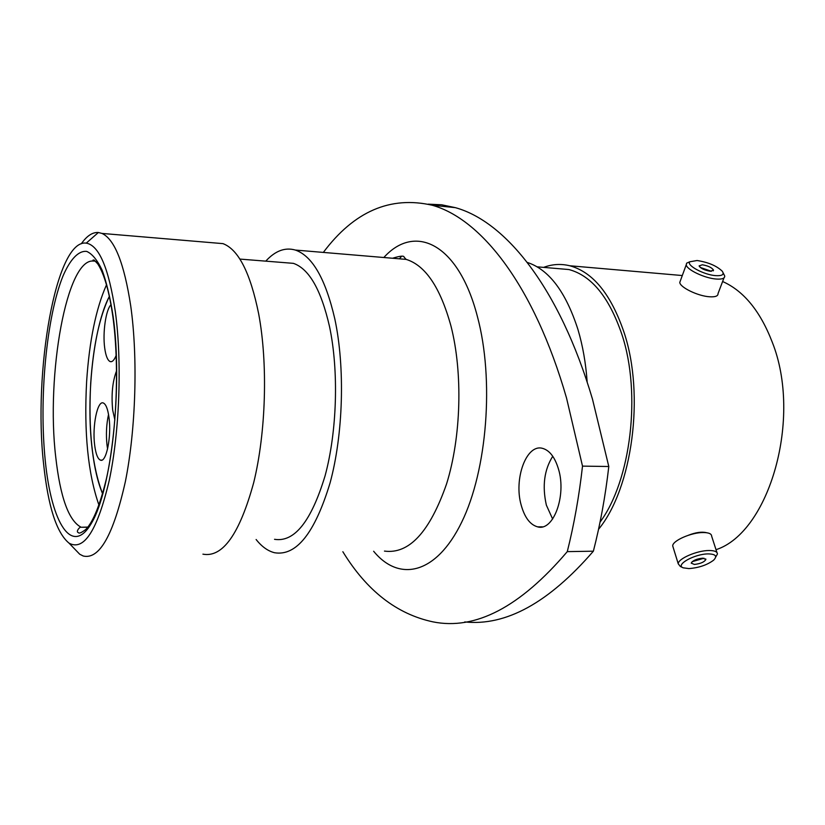 <?xml version="1.0" encoding="UTF-8"?>
<svg xmlns="http://www.w3.org/2000/svg" width="825" height="825" viewBox="0 0 825 825"><rect width="100%" height="100%" fill="white"/><g stroke="black" fill="none" stroke-linecap="round" stroke-linejoin="round"><path stroke-width="1.24" d="M706.509 532.702C701.797 531.548 695.764 532.393 688.432 535.239M115.376 311.974C108.838 268.311 99.134 245.365 86.264 243.127C55.956 238.672 33.041 371.9 43.642 464.351C48.128 506.632 56.595 532.898 69.042 543.149C83.975 551.306 97.371 530.423 109.23 480.49C119.594 431.702 122.152 361.927 115.376 311.974M81.324 243.757C86.842 235.868 92.524 232.114 98.381 232.506L101.96 233.423C114.623 239.209 124.214 263.381 130.732 305.941C138.033 357.607 135.847 429.464 125.369 481.604C113.376 535.116 99.32 559.917 83.181 555.988L79.726 554.235L72.796 547.047M428.227 204.157L441.653 204.786L455.307 207.642C505.003 221.244 559.195 286.822 592.463 399.073L608.798 466.507L582.512 466.125L566.538 398.062C533.981 284.78 480.882 218.811 432.248 205.25C390.38 195.659 354.08 211.375 323.338 252.419M521.194 505.137C524.679 517.574 530.166 524.813 537.663 526.866C553.327 531.609 566.672 495.784 558.515 469.188C554.936 457.267 549.605 450.326 542.53 448.357C526.422 443.633 513.583 478.902 521.194 505.137M552.647 519.028L546.367 505.147C542.097 486.069 544.232 469.776 552.76 456.266M213.953 242.87L222.977 243.633C238.487 249.501 250.398 272.931 258.689 313.933C268.012 363.681 265.99 432.558 253.708 482.594C239.611 533.981 222.688 557.844 202.919 554.163M284.347 262.628L293.401 263.35C309.086 268.775 321.131 289.864 329.536 326.638C338.91 370.879 337.095 431.599 325.071 475.839C311.252 521.369 294.401 542.53 274.529 539.313M265.763 261.143C275.23 250.8 285.089 247.108 295.35 250.057C312.397 255.956 325.555 278.902 334.806 318.893C345.211 367.383 343.293 434.332 330.052 483.007C314.841 533.033 296.371 556.277 274.622 552.75C267.991 551.121 261.824 546.707 256.121 539.509M527.299 262.433C548.955 269.517 565.837 291.885 577.954 329.526C582.759 345.654 585.833 363.196 587.173 382.161M555.751 268.414L568.951 269.548C591.618 275.653 609.283 297.361 621.957 334.672C641.499 393.494 630.877 480.645 600.053 522.122M543.613 267.382C552.203 264.155 560.917 263.618 569.724 265.753C592.938 272.023 611.047 294.267 624.071 332.475C645.006 394.989 632.311 488.338 598.538 529.32M722.618 281.511C743.686 290.895 760.207 311.046 772.169 341.963C802.622 418.048 769.292 532.476 716.028 549.687M608.798 466.507C605.395 496.176 600.26 524.411 593.371 551.193C548.769 602.735 505.9 626.309 464.743 621.937M582.512 466.125C579.14 496.083 574.066 524.576 567.28 551.626L593.371 551.193M342.849 551.719C366.743 590.731 396.753 614.099 432.867 621.844C475.324 630.475 520.132 607.076 567.28 551.626M697.073 260.514L689.834 261.772C686.091 265.248 703.931 274.869 715.718 275.643C722.246 276.004 724.443 274.55 722.308 271.26C716.688 265.836 708.273 262.257 697.073 260.514M723.123 272.817L724.711 275.993C724.866 278.417 722.04 279.438 716.213 279.036C704.591 278.252 686.462 269.569 686.245 264.763L686.648 263.154L689.855 261.742M710.315 271.26L713.512 270.126C711.913 267.599 708.18 265.825 702.333 264.784L699.105 265.918C700.714 268.455 704.447 270.229 710.315 271.26M711.398 271.301L700.219 267.413M723.989 277.891L718.028 293.576C718.152 296.062 715.316 297.134 709.51 296.773C697.919 296.082 679.934 287.337 679.779 282.408L680.512 280.428M708.366 553.895C694.681 553.812 674.798 564.939 683.203 567.817L688.885 568.59C698.785 567.837 707.004 565.053 713.542 560.247C717.513 556.236 715.791 554.111 708.366 553.895M682.852 567.652L680.316 566.455L678.232 563.795C677.933 558.752 697.032 550.45 709.046 550.512C714.563 550.512 717.348 551.678 717.42 554.008L715.688 557.112M694.382 564.444C700.518 563.733 704.344 562.072 705.88 559.463L702.725 558.154C696.578 558.865 692.742 560.515 691.206 563.124L694.382 564.444M692.185 561.67L704.034 558.216M673.2 547.501L672.715 545.933C672.354 540.757 691.309 532.393 703.271 532.538C708.768 532.568 711.562 533.785 711.655 536.178L716.935 552.523M108.983 417.45C111.695 436.487 106.219 463.165 100.403 460.123C97.711 458.875 95.793 453.915 94.669 445.222C92.122 426.432 97.402 400.125 103.331 402.992C105.93 404.168 107.817 408.983 108.983 417.45M116.17 355.379C114.252 360.174 112.241 362.237 110.138 361.577C107.59 360.381 105.775 355.843 104.692 347.944C102.558 332.619 105.858 309.623 111.004 304.714M114.881 419.925L112.705 410.252C111.189 394.732 112.478 381.573 116.562 370.796M92.256 449.903C85.738 397.856 93.338 326.69 109.374 296.35C99.464 316.903 93.246 345.83 90.709 383.13C88.254 429.866 92.214 466.744 102.599 493.762C97.886 482.646 94.442 468.033 92.256 449.903M98.959 505.137C87.997 473.725 83.882 432.486 86.635 381.428C89.327 340.911 95.948 308.694 106.508 284.79M384.46 551.09C409.056 554.4 429.763 532.012 446.573 483.914C461.175 437.137 462.959 372.89 450.997 326.143C440.375 287.574 425.432 265.33 406.137 259.39L394.927 258.452M383.842 257.513C414.789 223.059 458.452 243.21 477.366 316.387C494.392 379.418 487.214 470.312 461.639 522.297C436.147 574.674 399.022 582.295 373.642 551.255M93.741 261.082C66.66 257.297 45.942 375.138 55.729 456.988C60.256 497.341 68.733 520.771 81.149 527.257L87.893 527.092M45.282 460.866C38.888 398.733 46.355 317.161 62.999 276.004C70.197 259.359 78.416 250.511 86.697 251.398C92.183 253.811 97.329 260.071 102.135 270.198C106.611 282.48 110.282 297.969 113.169 316.676C122.812 386.162 111.581 489.163 91.761 522.679C72.115 557.318 51.449 523.256 45.282 460.866M401.558 256.307L399.424 258.823M107.59 448.924L107.054 445.459C105.878 434.651 106.373 424.318 108.539 414.459M86.264 243.127L98.381 232.506M96.133 261.814C92.751 260.277 92.111 259.72 94.215 260.133L97.732 263.866C104.259 273.9 109.333 291.689 112.953 317.243C119.46 365.155 116.748 432.475 106.508 478.294C100.165 504.611 93.287 521.647 85.862 529.403C81.427 532.744 78.963 533.816 78.447 532.61C75.353 532.115 79.85 526.329 81.149 527.257L87.563 527.216M542.396 526.835L537.663 526.866M101.96 233.423L222.977 243.633M239.869 259.081L293.401 263.35M295.35 250.057L406.137 259.39L404.116 257.183C404.137 255.513 400.29 255.863 392.556 258.246M537.116 266.826L568.951 269.548M569.724 265.753L682.296 275.54M455.307 207.642L432.248 205.25M69.042 543.149L79.726 554.235M689.834 261.772L686.648 263.154M713.254 270.837L713.512 270.126M686.245 264.763L679.779 282.408M705.705 558.907L705.88 559.463M678.232 563.795L672.715 545.933M100.403 460.123L101.753 460.144M110.138 361.577L111.509 361.639"/></g></svg>
